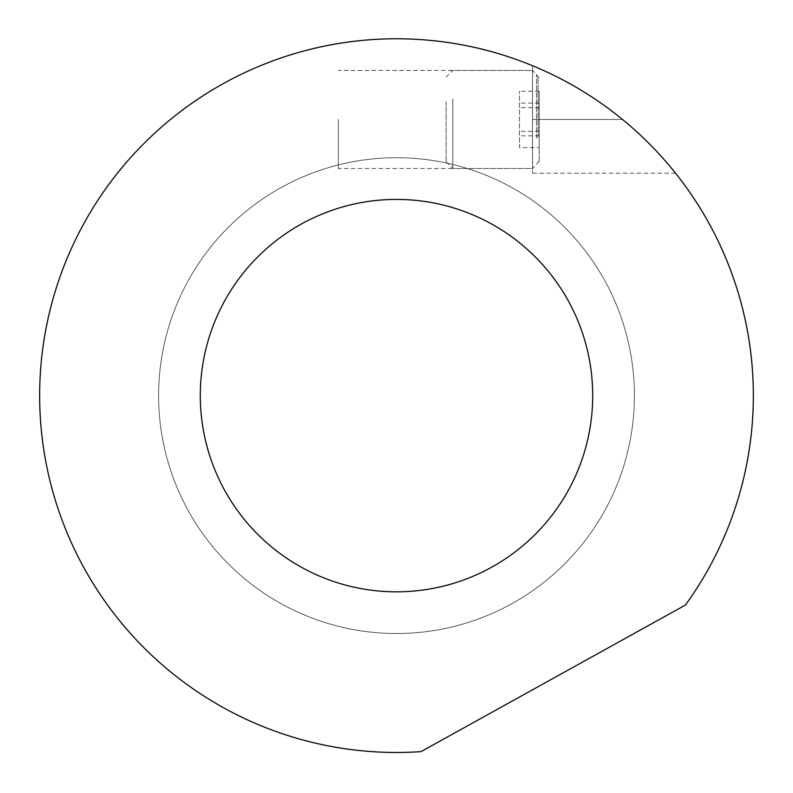 <?xml version="1.0" encoding="UTF-8"?>
<svg xmlns="http://www.w3.org/2000/svg" width="793" height="793" viewBox="0 0 793 793"><rect width="100%" height="100%" fill="white"/><g stroke="black" fill="none" stroke-linecap="round" stroke-linejoin="round"><path stroke-width="0.59" stroke-dasharray="3.96 2.97" d="M592.708 395.618A196.208 196.208 0 0 0 396.5 199.41A196.208 196.208 0 0 0 200.292 395.618A196.208 196.208 0 0 0 396.5 591.826A196.208 196.208 0 0 0 592.708 395.618M634.4 395.618A237.9 237.9 0 0 0 396.5 157.718A237.9 237.9 0 0 0 158.6 395.618A237.9 237.9 0 0 0 396.5 633.518A237.9 237.9 0 0 0 634.4 395.618A237.9 237.9 0 0 0 396.5 157.718A237.9 237.9 0 0 0 158.6 395.618A237.9 237.9 0 0 0 396.5 633.518A237.9 237.9 0 0 0 634.4 395.618M622.505 119.456A356.85 356.85 0 0 0 532.509 65.71A356.85 356.85 0 0 1 622.505 119.456C648.079 139.39 675.17 172.2 675.567 173.211C675.309 172.388 648.297 139.578 622.505 119.456C648.079 139.39 675.17 172.2 675.567 173.211C675.309 172.388 648.297 139.578 622.505 119.456L532.509 119.456L532.509 65.71L532.509 173.211L532.509 70.408L532.509 168.512L532.509 119.456L622.505 119.456M753.35 395.618A356.85 356.85 0 0 0 396.5 38.768A356.85 356.85 0 0 0 39.65 395.618A356.85 356.85 0 0 0 421.004 751.625L685.43 605.049A356.85 356.85 0 0 0 753.35 395.618M338.324 119.456L338.324 168.512L338.324 119.456M539.2 101.791L539.2 161.812L539.2 101.791M538.07 137.13L538.07 77.099L538.07 137.13M536.524 138.24L536.524 74.423L536.524 138.24M539.2 147.657L539.2 91.264L539.2 147.657L519.514 147.657L519.514 91.264L519.514 147.657M532.509 99.006L532.509 168.512L532.509 99.006M539.2 131.271L519.514 131.271M539.2 103.07L519.514 103.07M539.2 91.264L519.514 91.264M539.2 107.65L519.514 107.65M539.2 135.841L519.514 135.841M452.793 99.006L452.793 168.512L452.793 99.006M446.102 101.791L446.102 161.812L446.102 101.791M675.567 173.211L532.509 173.211M539.2 161.812L538.07 161.812L536.524 164.498L532.509 168.512L338.324 168.512M539.2 77.099L538.07 77.099L536.524 74.423L532.509 70.408L338.324 70.408M446.102 161.812L452.793 168.512L532.509 168.512M446.102 77.099L452.793 70.408L532.509 70.408"/><path stroke-width="1.19" d="M592.708 395.618A196.208 196.208 0 0 0 396.5 199.41A196.208 196.208 0 0 0 200.292 395.618A196.208 196.208 0 0 0 396.5 591.826A196.208 196.208 0 0 0 592.708 395.618M685.43 605.049A356.85 356.85 0 0 0 396.5 38.768A356.85 356.85 0 0 0 39.65 395.618A356.85 356.85 0 0 0 421.004 751.625L685.43 605.049"/></g></svg>
